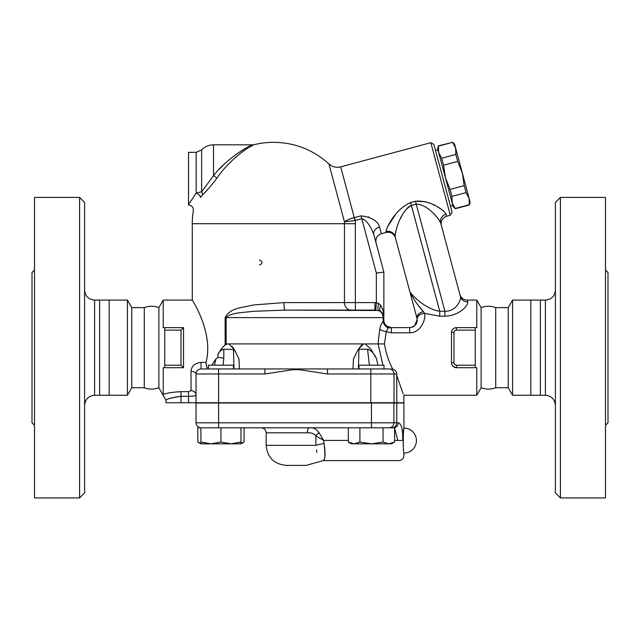 <?xml version="1.0" encoding="UTF-8"?>
<svg xmlns="http://www.w3.org/2000/svg" width="640" height="640" viewBox="0 0 640 640"><rect width="100%" height="100%" fill="white"/><g stroke="black" fill="none" stroke-linecap="round" stroke-linejoin="round"><path stroke-width="0.96" d="M34.504 270.032L32 272.536L32 422.8L34.504 425.304M34.504 497.928L34.504 197.408L79.584 197.408L79.584 497.928L34.504 497.928M79.584 497.928L84.592 492.92L84.592 202.416L79.584 197.408M84.592 405.264C85.232 399.224 88.568 395.888 94.608 395.248L99.616 395.248L99.616 300.088L94.608 300.088C88.528 299.488 85.184 296.152 84.592 290.064M99.616 395.248L109.16 395.248L109.16 300.088L99.616 300.088M109.16 395.248L127.424 395.248L127.424 300.088L109.16 300.088M127.424 395.248L131.76 387.736L131.76 307.6L127.424 300.088M131.76 387.736L144.28 387.736L144.28 307.6L131.76 307.6M144.28 307.6C149.144 305.8 154.016 305.8 158.88 307.6L158.88 387.736L165.984 400.256L165.984 402.76L403.896 402.76L403.896 395.248L476.776 395.248L476.776 367.704L475.272 367.704L475.272 327.632L476.776 327.632L476.776 300.088L467.128 300.088C463.456 299.864 461.04 298.008 459.872 294.52L459.872 294.52M144.28 387.736C148.888 389.528 153.76 389.528 158.88 387.736M233.472 368.952L233.472 365.2L208.424 365.2L208.424 368.952L218.576 368.952L218.576 373.96L264.928 373.96L264.928 368.952L201.04 368.952A5.008 5.008 0 0 0 196.032 373.96A5.008 2.504 0 0 0 191.024 371.456L191.024 390.656L188.52 391.664L181.008 391.664C173 392.056 167.072 393.008 163.224 394.512C163.712 396.376 163.712 396.376 163.224 394.512C163.712 396.376 163.712 396.376 163.224 394.512L163.224 367.704L183.512 367.704L181.008 365.2L164.728 365.2L164.728 367.704M158.88 307.6L163.224 300.088L163.224 327.632L164.728 327.632L164.728 365.2M188.52 402.76L188.52 391.664L181.008 391.664L181.008 396.296C171.36 397.848 166.36 399.16 166.024 400.24C167.384 398.792 172.376 397.48 181.008 396.296L188.52 396.296C193.24 396.224 195.744 395.856 196.032 395.184A5.008 4.528 180 0 0 191.024 390.656M201.04 368.952L201.04 362.392C194.704 363.192 191.36 366.208 191.024 371.456L191.024 371.448M201.04 362.392L206.016 362.392C214.16 331.64 190.48 297.504 192.32 300.152C192.928 301.128 213.768 333.52 206.016 362.392L206.544 366.984L208.424 368.768M348.336 440.424L323.64 440.424L319.136 432.856C316.496 428.952 313.192 427.272 309.224 427.808A5.008 1.856 -90 0 0 307.368 432.816C310.768 432.496 313.6 433.504 315.856 435.848L323.64 440.424L324.056 443.504C325.608 453.528 325.328 459.216 323.208 460.568C325.096 460.36 325.376 454.672 324.056 443.504A12.52 1.808 -9.7 0 0 315.864 445.336L266.16 445.336C267.344 457.504 274.024 464.184 286.192 465.368L306.224 465.368L323.176 460.616L398.888 460.616C401.928 460.32 403.6 458.648 403.896 455.608L403.896 453.104A12.52 12.52 0 0 0 416.416 440.576A12.52 12.52 0 0 0 403.896 428.056C403.104 427.288 403.104 453.872 403.896 453.104C403.104 453.872 403.104 427.288 403.896 428.056L403.896 403.016L196.032 403.016L196.032 422.8A5.008 5.008 0 0 0 201.04 427.808A5.008 5.008 0 0 1 196.032 422.8L218.576 422.8L218.576 427.808M211.784 365.2L215.824 359.072L217.952 357.392L215.824 359.072L214.472 365.2M234.504 349.936L238.936 358.816L239.432 368.952L233.984 368.952L233.504 349.232L234.976 350.768M218.576 402.76L218.576 373.96L196.032 373.96L196.032 402.76M223.032 365.2L223.808 358.104L223.808 349.232C221.024 349.944 219.08 351.712 217.952 354.528L221.032 349.288M232.352 346.672L234.088 349.232L228.776 343.912L227.296 343.912L224.76 345.32L225.144 344.736L221.072 349.232M283.984 302.592L253.048 305.016C242.776 307.768 230.256 307.472 225.144 317.616C230.256 307.472 242.776 307.768 253.048 305.016L283.984 302.592A7.512 0.952 -90 0 0 284.936 310.104L374.928 310.104L355.36 310.104L355.36 302.592L283.984 302.592M200.912 427.808L200.912 442.048L210.928 443.832L200.912 443.832L197.816 442.048L197.816 427.808L220.944 427.808L220.944 442.048L230.968 443.832L210.928 443.832L220.944 442.048M200.912 443.832L200.912 442.048M230.968 443.832L240.984 442.048L240.984 443.832L230.968 443.832L238.296 443.832M240.984 427.808L240.984 442.048M220.944 427.808L394.6 427.808L394.6 442.048L388.824 443.832L371.472 443.832L383.04 442.048L388.824 443.832L391.504 443.832L394.6 442.048M383.04 427.808L383.04 442.048M348.336 427.808L348.336 442.048L354.12 443.832L351.432 443.832L348.336 442.048M371.472 443.832L354.12 443.832L359.904 442.048L371.472 443.832M359.904 427.808L359.904 442.048M205.816 427.808L214.536 427.808M197.816 442.048L200.912 443.424M240.984 443.424L244.08 442.048L244.08 427.808M252.408 145.064L254.184 144.688A81.392 81.392 0 0 1 273.672 142.312C294.816 142.576 313.232 149.792 328.936 163.952L344.44 221.816L355.296 220.48L361.792 218.744C367.256 219.704 372.24 229.832 373.856 234.76L383.864 272.088L376.344 273.08L376.344 302.64L375.784 310.128L374.928 310.104L374.928 302.592L355.36 302.592L355.36 223.704A81.688 81.688 0 0 0 355.296 220.48L354.52 217.584L354.712 220.544M213.584 175.576L213.512 175.664C225.912 159.4 248.392 145.664 253.016 144.816C248.256 145.736 225.944 159.4 213.512 175.664L216.992 178.032C228.712 160.44 249.728 145.664 254.216 144.672C249.856 145.592 228.68 160.448 216.992 178.032C211.544 185.312 206.672 191 202.368 195.088L200.648 197.488C191.032 214.736 191.032 214.736 200.648 197.488A5.008 2.48 30.2 0 0 196.16 193.112L189.04 203.872M253.152 145.168L251.728 145.88M251.112 146.208L249.88 146.872M246.432 148.944L244.88 149.976M242.864 151.392L234.72 158.08M230.592 162.064L229.288 163.408M223.808 358.104L217.952 357.392L217.952 354.528M223.808 349.232L233.936 349.44M391.792 427.808C394.8 427.52 396.456 425.848 396.76 422.8L393.896 422.8A5.008 4.984 90 0 1 388.904 427.808M393.592 427.808A5.008 4.752 -90 0 0 398.336 422.8L396.76 422.8L396.76 403.016M394.6 428.016L397.784 440.424C398.976 466.456 398.976 466.456 397.784 440.424L402.736 440.464C402.92 429.608 401.456 423.72 398.336 422.8M402.736 440.464C403.992 459.984 403.992 459.984 402.736 440.464M319.136 432.856A5.008 2.456 -40.7 0 0 315.856 435.848L315.864 445.336C317.472 467.552 317.472 467.552 315.864 445.336M316.84 452.464L316.576 449.872M259.536 265.024C262.832 263.352 262.832 261.688 259.536 260.016M358.28 349.32L361.816 344.84M391.592 368.952L392.624 368.952C388.704 361.336 385.976 352.992 384.44 343.936L386.248 331.728L388.136 327.896A7.512 6.344 48.9 0 1 383.192 321.528L383.12 320.12L383.192 321.528C381.664 322.96 380.512 325.52 379.736 329.208L378.04 343.912L228.776 343.912M253.016 144.816L213.512 144.816L213.512 175.664L201.688 191.704M219.48 169.064L222.792 165.696M243.112 149.72L244.76 148.768M201.64 191.76L201.64 149.952L196.16 152.328L196.16 193.112L201.64 191.76A5.008 3.888 -132.6 0 1 202.368 195.088M196.16 152.328L188.52 152.328L188.52 204.688M264.928 373.96L292.96 369.696L292.792 368.952L264.928 368.952M327.488 368.952L299.624 368.952L299.456 369.696L327.488 373.96L394.032 373.96A5.008 4.984 -90 0 0 389.04 368.952L327.488 368.952L327.488 373.96M299.624 368.952L292.792 368.952M392.68 369.072C395.256 369.928 396.616 371.552 396.744 373.96L396.8 402.76M358.944 368.952L358.944 365.2L383.992 365.2L383.992 368.952L370.808 368.952L370.808 402.76M163.224 300.088L192.28 300.088L192.28 223.704L344.464 223.704L344.464 302.592A7.512 6.536 90 0 0 351 310.104L284.936 310.104L253.048 311.32C242.816 312.688 230.912 312.544 226.12 317.616L225.144 317.616L225.144 344.736L226.12 343.912L226.12 317.616L383.12 317.616L383.12 320.12L383.864 320.12L383.24 314.632L381.872 312.52L379.8 310.968M378.584 303.432L378.592 303.432A7.512 2.168 -75 0 0 378.584 310.52L380.736 311.52A7.512 3.792 -54.3 0 1 380.736 305.416L378.584 303.432L374.928 302.592M284.936 310.104L378.584 310.52A7.512 6.776 90 0 1 383.12 317.616L383.864 317.616C383.792 312.552 382.752 308.488 380.736 305.416M227.296 343.912L226.12 343.912M383.192 321.528L383.864 320.424L383.96 321.36L383.864 320.424L383.192 321.528M388.136 327.896L391.376 327.64L389.192 327.304M384.008 321.584L384.24 322.472M371.016 349.272L365.12 343.912M379.736 329.208A7.512 2.472 11.6 0 0 386.248 331.728L391.344 332.8L409.696 332.8C419.736 333.104 425.968 320.664 424.656 313.352L439.72 316.192L424.656 313.352A7.512 5.408 174.8 0 0 417.176 319.448C417.52 323.776 415.024 326.504 409.696 327.632L391.376 327.632A7.512 7.512 9.1 0 1 383.864 320.424L383.96 321.36L383.864 320.424M475.272 365.2L456.488 365.2A2.504 2.504 0 0 1 453.984 362.696L451.48 362.696L451.48 347.664L451.48 362.696A5.008 5.008 0 0 0 456.488 367.704L453.424 366.656L452.496 365.72M451.48 347.664L451.48 332.64C451.712 329.656 453.384 327.992 456.488 327.632A5.008 5.008 0 0 0 451.48 332.64L451.48 347.664M451.496 332.24L453.984 332.64A2.504 2.504 0 0 1 456.488 330.136L475.272 330.136M416.928 330.592L416.104 331.096M467.688 301.888A7.512 7.208 165 0 1 460.432 296.608L440.696 222.944L460.432 296.608C461.456 299.728 456.088 311.792 444.904 311.224L444.904 316.192C460.208 315.728 468.776 304.568 467.688 301.888L467.128 300.088M396.728 375.44C405.8 401.352 405.824 401.44 396.8 375.704M384.44 343.936L378.064 343.912L382.968 365.2M383.992 368.16L384.28 368.952M388.088 326.88L389.856 327.48M384.08 321.92L383.976 321.432M370.984 349.232L376.536 358.816L377.944 365.2M385.16 324.344L384.864 323.872M384.288 322.616L384.024 321.672M424.656 313.352L423.392 311.64C417.456 305.04 412.928 298.336 409.816 291.544L395.112 236.664C395.096 233.44 398.952 212.504 411.376 205.456L416.216 204.16C427.952 204.376 438.912 218.864 440.696 222.944A7.512 7.08 165 0 1 446.12 214.16C444.264 210.856 431.392 199.792 415.44 201.256L410.6 202.552C393.8 210.152 386.32 228.744 385.96 231.536L386.2 232.44L381.36 233.736L379.536 226.92A7.512 6.104 -15 0 0 373.856 234.76L383.864 272.088L383.864 317.616A7.512 7.512 0 0 0 380.736 311.52M425.192 201.656L415.44 201.256L444.904 311.224L439.72 311.224C425.248 309.256 411.384 294.728 409.816 291.544L416.952 318.176A7.512 4.648 -15 0 1 423.392 311.64L418.864 306.056M416.952 318.176L417.176 319.448L414.656 325.76M387.104 326.304L391.376 327.632L391.376 332.8M409.696 332.8L409.696 327.632L412.896 326.912M413.32 326.704L414.296 326.056M411.376 293.912L412.544 295.184M414.328 296.944L415.048 297.608M460.464 298.616L460.552 297.76M409.584 206.176L411.376 205.456L439.72 311.224L439.72 316.192L444.904 316.192M450.304 215.264L452.072 212.2L433.928 144.464L430.856 142.696L450.304 215.264L446.672 216.232C442.384 217.848 440.608 220.912 441.36 225.44L440.696 222.944L438.208 218.688M408.4 206.944L403.584 212.696M402.056 215.408L400.56 218.456M395.744 231.456L395.608 231.992M395.152 234.168L395.016 235.352M425.64 201.784L429.496 203.104M433.12 204.672L434.552 205.368M437.616 207.008L439.88 208.368M441.36 209.336L443.28 210.76M387.4 226.952L395.152 215.112M379.536 226.92C377.64 220.864 371.464 217.168 361.008 215.84L361.024 215.84M368.304 216.776L368.728 216.96M435.544 150.512L437.968 149.864M445.416 177.68L437.64 148.656L438.392 145.864L438.68 152.544L441.704 158.216L443.576 165.216L445.416 177.68L450.056 189.4L451.928 196.4L452.152 202.824L445.416 177.68M453.2 206.712L452.152 202.824L455.176 208.496L453.2 206.712M441.704 158.216L455.84 154.424L455.616 148.008L452.6 142.336L438.456 146.12M452.6 142.336L438.392 145.864M452.528 142.072L454.576 144.12L462.352 173.144L457.712 161.424L455.84 154.424M466.072 192.608L464.2 185.616L462.352 173.144L470.128 202.176L469.384 204.968L469.088 198.28L466.072 192.608L451.928 196.4M455.176 208.496L469.312 204.704M457.712 161.424L443.576 165.216M450.056 189.4L464.2 185.616M385.96 231.536A7.512 7.328 165 0 1 395.112 236.664L395.4 237.752C393.792 233.464 390.728 231.688 386.2 232.44M395.112 236.664L409.816 291.544M346.16 220.648L346.568 220.424M349.12 219.24L354.288 217.632C349.84 218.728 346.56 220.12 344.44 221.816A70.8 70.8 0 0 1 344.464 223.704L355.36 223.704M495.72 387.736L495.72 307.6L508.24 307.6L508.24 387.736L495.72 387.736C490.848 389.536 485.984 389.536 481.12 387.736L481.12 307.6L476.776 300.088M481.12 387.736L476.776 395.248M508.24 387.736L512.576 395.248L512.576 300.088L508.24 307.6M540.384 395.248L540.384 300.088L545.392 300.088L545.392 395.248L512.576 395.248M530.84 395.248L530.84 300.088L512.576 300.088M545.392 395.248C551.432 395.888 554.768 399.224 555.408 405.264M555.408 202.416L555.408 492.92L560.416 497.928L560.416 197.408L555.408 202.416M560.416 497.928L605.496 497.928L605.496 197.408L560.416 197.408M605.496 425.304L608 422.8L608 272.536L605.496 270.032M456.488 365.2L456.488 367.704L475.272 367.704M164.728 327.632L183.512 327.632L183.512 367.704L183.512 327.632L164.728 327.632M475.272 327.632L456.488 327.632L456.488 330.136M164.728 330.136L181.008 330.136L183.512 327.632M357.72 350.336L358.92 349.232L367.56 349.232C371.304 350.384 374.296 353.584 376.536 358.816M357.88 350L353.488 358.816L352.984 368.952M358.432 368.952L358.92 349.232M363.64 343.912L358.328 349.232M368.608 349.384L367.56 349.232L369.384 365.2M234.56 350.144L234.08 349.568M403.896 428.056L403.504 432.008M403.432 433.04L403.288 435.448M403.2 437.856L403.168 440.512M403.2 443.296L403.288 445.704M403.432 448.12L403.504 449.144M94.608 395.248L94.608 300.088M181.008 396.296L181.008 402.76M393.896 403.016L393.896 422.8L371.456 422.8L371.456 427.808M371.456 403.016L371.456 422.8L218.576 422.8L218.576 403.016M394.6 440.424L397.784 440.424M266.16 445.336L266.16 432.816L307.368 432.816M292.96 369.696L299.456 369.696M394.032 402.76L394.032 373.96L396.744 373.96M383.864 320.12L383.12 320.12M446.672 216.232L446.12 214.16M354.288 217.632L340.68 166.856L430.856 142.696M376.344 273.08L361.008 215.84L354.52 217.584M411.376 205.456L410.6 202.552M453.984 362.696L453.984 332.64M181.008 330.136L181.008 365.2M240.984 443.832L244.08 442.048M188.52 204.92C191.856 205.424 193.456 207.352 193.32 210.728A81.392 81.392 0 0 0 192.28 223.704M266.16 432.816C265.856 429.776 264.184 428.104 261.144 427.808M213.512 144.816C208.848 144.888 204.888 146.608 201.64 149.952M383.952 321.28L383.952 321.272C384.024 324.536 386.504 326.664 391.376 327.632L389.136 327.288M387.808 326.736L386.512 325.848M384.448 323.032L384.096 321.976M384.488 323.12L384.104 322.008M450.456 206.152L452.872 205.504M469.384 204.968L455.24 208.752M381.36 233.736C377.064 235.352 375.296 238.416 376.048 242.936M328.936 163.952C332.368 166.936 336.28 167.904 340.68 166.856M481.12 307.6C485.984 305.8 490.848 305.8 495.72 307.6M530.84 300.088L540.384 300.088M545.392 300.088C551.472 299.488 554.816 296.152 555.408 290.064"/></g></svg>
